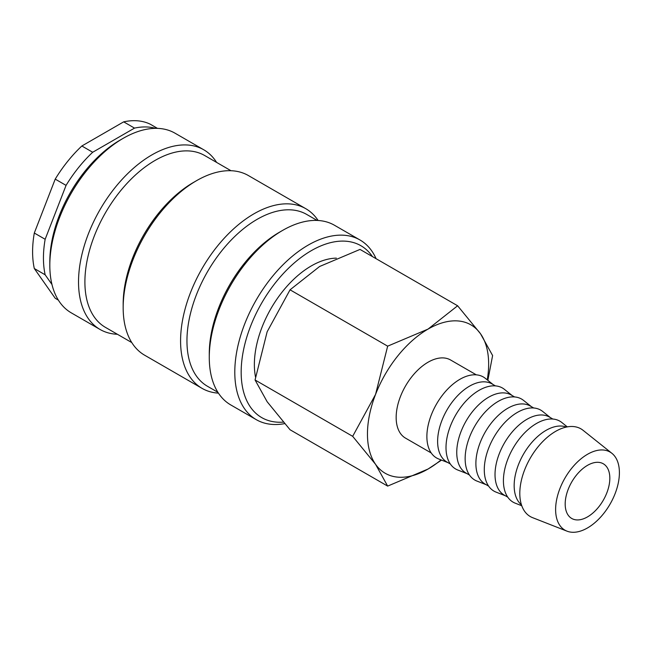 <?xml version="1.0" encoding="UTF-8"?>
<svg xmlns="http://www.w3.org/2000/svg" width="652" height="652" viewBox="0 0 652 652"><rect width="100%" height="100%" fill="white"/><g stroke="black" fill="none" stroke-linecap="round" stroke-linejoin="round"><path stroke-width="0.98" d="M376.09 258.697A103.733 59.894 120 0 0 360.01 239.993A103.733 59.894 120 0 0 280.075 267.785A103.733 59.894 120 0 0 234.793 372.178A103.733 59.894 120 0 0 256.277 419.66A103.733 59.894 120 0 0 284.631 423.629M372.439 256.586A99.226 57.286 120 0 0 293.514 263.595A99.226 57.286 120 0 0 241.167 372.178A99.226 57.286 120 0 0 283.327 422.121M360.01 239.993L334.492 225.266A103.733 59.894 120 0 0 282.626 230.4L279.439 232.242A99.226 57.286 120 0 0 209.276 353.767L209.276 357.443A103.733 59.894 120 0 0 230.759 404.933L256.277 419.66M317.108 220.433L306.725 214.443A99.226 57.286 120 0 0 230.262 241.02A99.226 57.286 120 0 0 186.953 340.874A99.226 57.286 120 0 0 207.507 386.302L217.89 392.292M318.119 220.482A103.733 59.894 120 0 0 305.788 208.689A103.733 59.894 120 0 0 225.853 236.48A103.733 59.894 120 0 0 180.58 340.874A103.733 59.894 120 0 0 202.063 388.364A103.733 59.894 120 0 0 218.436 393.14M305.788 208.689L248.388 175.551A103.733 59.894 120 0 0 196.521 180.685L193.334 182.527A99.226 57.286 120 0 0 123.171 304.052L123.171 307.736A103.733 59.894 120 0 0 144.654 355.218L202.063 388.364M231.004 170.726L204.671 155.518A99.226 57.286 120 0 0 128.216 182.104A99.226 57.286 120 0 0 84.899 281.957A99.226 57.286 120 0 0 105.453 327.377L131.785 342.577M216.611 162.413A103.733 59.894 120 0 0 203.742 149.773A103.733 59.894 120 0 0 123.807 177.564A103.733 59.894 120 0 0 78.525 281.957A103.733 59.894 120 0 0 100.009 329.439A103.733 59.894 120 0 0 117.393 334.272M203.742 149.773L175.038 133.204A103.733 59.894 120 0 0 123.171 138.338L119.984 140.18A99.226 57.286 120 0 0 49.821 261.705L49.821 265.388A103.733 59.894 120 0 0 71.304 312.87L100.009 329.439M255.511 376.995A80.555 46.504 -60 0 1 254.37 364.558A80.555 46.504 -60 0 1 336.367 258.143M487.851 380.36L492.61 355.536L480.524 333.775L457.622 305.772L428.054 329.089L387.655 346.163L375.576 394.37L352.675 436.327L375.576 464.338L387.655 486.099L428.054 469.024A85.689 49.479 120 0 0 441.029 459.913M487.24 379.871A85.689 49.479 120 0 0 488.65 364.077A85.689 49.479 120 0 0 480.524 333.775A85.689 49.479 120 0 0 428.054 329.089A85.689 49.479 120 0 0 375.576 394.37A85.689 49.479 120 0 0 367.459 434.045A85.689 49.479 120 0 0 375.576 464.338A85.689 49.479 120 0 0 428.054 469.024L441.534 460.108M387.655 486.099L290.05 429.749L267.149 401.738L255.062 379.977L267.149 331.77L290.05 289.814L319.619 266.489L360.018 249.414L457.622 305.772M611.935 453.336L583.043 430.287A50.636 29.234 120 0 0 543.369 440.931A50.636 29.234 120 0 0 519.807 493.377A50.636 29.234 120 0 0 532.594 517.664L567.004 531.16A45.102 26.039 120 0 0 600.981 516.718A45.102 26.039 120 0 0 619.4 472.708A45.102 26.039 120 0 0 611.935 453.336A45.102 26.039 120 0 0 576.596 462.814A45.102 26.039 120 0 0 555.618 509.53A45.102 26.039 120 0 0 567.004 531.16M566.352 427.068A45.102 26.039 120 0 0 532.456 441.722A45.102 26.039 120 0 0 514.159 485.593A45.102 26.039 120 0 0 521.461 504.827M567.305 426.881L561.804 422.488A46.765 27.001 120 0 0 525.17 432.317A46.765 27.001 120 0 0 503.417 480.752A46.765 27.001 120 0 0 515.219 503.173L521.771 505.748M552.855 419.032L549.465 417.076A45.102 26.039 120 0 0 514.713 429.163A45.102 26.039 120 0 0 495.023 474.55A45.102 26.039 120 0 0 504.363 495.194L507.753 497.15M550.443 417.647L542.668 411.436A46.765 27.001 120 0 0 506.033 421.265A46.765 27.001 120 0 0 484.281 469.701A46.765 27.001 120 0 0 496.082 492.13L505.349 495.764M533.719 407.989L530.329 406.033A45.102 26.039 120 0 0 495.577 418.111A45.102 26.039 120 0 0 475.887 463.499A45.102 26.039 120 0 0 485.227 484.151L488.617 486.107M531.315 406.595L523.54 400.393A46.765 27.001 120 0 0 486.897 410.222A46.765 27.001 120 0 0 465.145 458.658A46.765 27.001 120 0 0 476.954 481.078L486.213 484.713M514.583 396.938L511.192 394.982A45.102 26.039 120 0 0 476.441 407.068A45.102 26.039 120 0 0 456.75 452.455A45.102 26.039 120 0 0 466.098 473.099L469.489 475.055M512.179 395.552L504.403 389.342A46.765 27.001 120 0 0 467.761 399.171A46.765 27.001 120 0 0 446.009 447.606A46.765 27.001 120 0 0 457.818 470.035L467.077 473.67M495.455 385.894L492.064 383.938A45.102 26.039 120 0 0 457.305 396.017A45.102 26.039 120 0 0 437.622 441.404A45.102 26.039 120 0 0 446.962 462.056L450.353 464.012M493.042 384.501L485.267 378.299A46.765 27.001 120 0 0 448.625 388.127A46.765 27.001 120 0 0 426.881 436.563A46.765 27.001 120 0 0 438.682 458.984L447.94 462.618M431.216 452.961L405.503 438.12A45.102 26.039 -60 0 1 396.163 417.467A45.102 26.039 -60 0 1 415.846 372.08A45.102 26.039 -60 0 1 450.605 360.002L476.319 374.843M34.303 233.025L55.216 179.121L66.064 185.38L45.151 239.284L34.303 233.025A99.226 57.286 120 0 0 32.6 251.762A99.226 57.286 120 0 0 34.303 268.526L45.151 274.794L51.973 284.492M45.151 239.284A99.226 57.286 120 0 0 43.439 258.021A99.226 57.286 120 0 0 45.151 274.794M609.832 478.234A31.573 18.232 -60 0 1 596.05 510.003A31.573 18.232 -60 0 1 571.722 518.462A31.573 18.232 -60 0 1 565.186 504.012A31.573 18.232 -60 0 1 578.968 472.235A31.573 18.232 -60 0 1 603.296 463.776A31.573 18.232 -60 0 1 609.832 478.234M58.338 300.083L55.216 298.282L34.303 268.526M123.676 121.851L134.516 128.11L92.69 152.258L81.85 145.991L123.676 121.851A99.226 57.286 120 0 1 150.302 124.222L157.474 128.371M81.85 145.991A99.226 57.286 120 0 0 55.216 179.121M92.69 152.258A99.226 57.286 120 0 0 66.064 185.38M155.518 128.346A99.226 57.286 120 0 0 134.516 128.11M290.05 289.814L387.655 346.163M255.062 379.977L352.675 436.327M123.171 138.338A103.733 59.894 120 0 0 49.821 265.388M196.521 180.685A103.733 59.894 120 0 0 123.171 307.736M282.626 230.4A103.733 59.894 120 0 0 209.276 357.443"/></g></svg>
